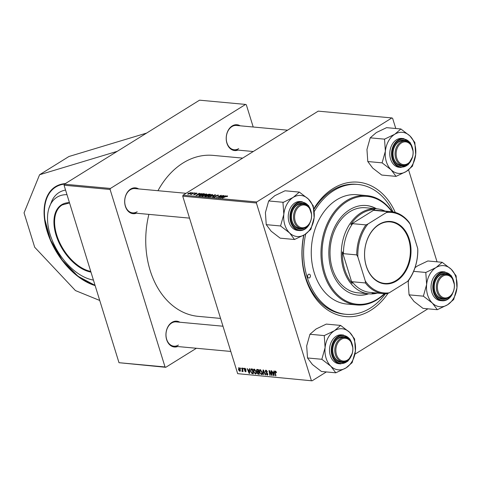 <?xml version="1.0" encoding="UTF-8"?>
<svg xmlns="http://www.w3.org/2000/svg" width="481" height="481" viewBox="0 0 481 481"><rect width="100%" height="100%" fill="white"/><g stroke="black" fill="none" stroke-linecap="round" stroke-linejoin="round"><path stroke-width="0.72" d="M95.13 285.576A57.191 33.616 58.1 0 1 49.615 238.293A57.191 33.616 58.1 0 1 55.447 186.682A57.191 33.616 58.1 0 1 65.35 183.598M387.999 293.344A67.49 49.88 -84.7 0 1 370.821 310.263A67.49 49.88 -84.7 0 1 318.729 302.17A67.49 49.88 -84.7 0 1 303.709 235.215M313.816 208.736A67.49 49.88 -84.7 0 1 333.129 188.504A67.49 49.88 -84.7 0 1 395.304 212.446M393.007 211.905A65.2 48.19 95.3 0 0 357.972 184.457L356.433 184.319A65.2 48.19 95.3 0 0 332.233 190.428A65.2 48.19 95.3 0 0 313.919 209.409M303.902 235.101A65.2 48.19 95.3 0 0 344.444 314.165L345.977 314.303A65.2 48.19 95.3 0 0 385.449 293.741M242.658 158.111L213.119 155.381A80.832 59.74 95.3 0 0 183.111 162.951A80.832 59.74 95.3 0 0 157.966 190.704M177.645 346.536A12.963 9.584 -84.7 0 1 166.366 338.636A12.963 9.584 -84.7 0 1 171.921 322.39A12.963 9.584 -84.7 0 1 179.888 322.234M222.986 326.214L176.154 321.891A12.199 9.019 95.3 0 0 171.627 323.034A12.199 9.019 95.3 0 0 166.059 336.303A12.199 9.019 95.3 0 0 173.912 346.188A12.199 9.019 95.3 0 0 178.439 345.045M136.376 213.221A12.963 9.584 -84.7 0 1 125.102 205.321A12.963 9.584 -84.7 0 1 130.658 189.075A12.963 9.584 -84.7 0 1 138.624 188.919M186.045 193.302L134.884 188.576A12.199 9.019 95.3 0 0 130.357 189.718A12.199 9.019 95.3 0 0 124.795 202.988A12.199 9.019 95.3 0 0 132.642 212.873A12.199 9.019 95.3 0 0 137.169 211.73M237.921 150.102A12.963 9.584 -84.7 0 1 226.641 142.202A12.963 9.584 -84.7 0 1 232.197 125.956A12.963 9.584 -84.7 0 1 240.163 125.8M287.59 130.183L236.43 125.457A12.199 9.019 95.3 0 0 231.902 126.599A12.199 9.019 95.3 0 0 226.335 139.869A12.199 9.019 95.3 0 0 234.187 149.753A12.199 9.019 95.3 0 0 238.714 148.611M99.735 300.463L75.433 290.566L34.698 247.258L24.05 212.861L39.58 174.747L117.292 151.311L64.376 184.205L110.408 188.456L110.095 189.472L165.037 366.949L165.771 367.31L118.999 362.698L165.037 366.949M110.095 189.472L64.063 185.221L118.999 362.698M64.063 185.221L64.376 184.205M242.135 370.971L242.069 368.049L242.448 368.085L243.091 371.548L242.586 370.797L242.226 371.53L241.931 371.38L241.913 370.845L242.905 370.538M243.145 368.151L243.657 368.867L243.145 368.151M251.437 368.915L252.495 369.011L253.379 373.773L252.014 373.587L250.631 371.603L250.896 368.975L251.437 368.915M254.221 369.113L256.096 371.308L256.265 373.394L255.429 374.026L253.529 371.765C253.048 370.232 253.277 369.348 254.221 369.113L253.77 369.21M255.904 373.923L255.429 374.026L256.217 373.533M260.173 369.661L262.049 371.855L262.217 373.941L261.381 374.573L259.481 372.312C259 370.785 259.229 369.901 260.173 369.661L259.716 369.763M261.856 374.477L261.381 374.573L262.169 374.086M266.594 370.43L265.596 371.494L267.791 373.923L267.183 375.108L265.674 373.515L267.021 374.549L267.43 373.917L265.235 371.506L265.921 370.196L267.532 371.927L265.728 370.815L266.468 370.358M267.628 375.03L267.183 375.108L267.857 374.693M267.021 374.549L267.725 373.737M265.452 370.28L265.921 370.196M275.956 371.35L275.306 372.486L275.932 375.853L275.559 375.823L274.91 372.33L275.366 371.067L276.527 372.631L275.354 371.657L275.914 371.314M275.066 371.122L275.366 371.067M395.779 128.505L392.616 118.302L391.883 117.941L318.224 111.135L183.045 195.166L256.698 201.972L256.391 202.982L182.732 196.182L237.668 373.659L312.067 380.826L237.668 373.659M256.391 202.982L311.327 380.465M273.857 370.989L274.26 371.025L274.086 375.685L273.635 375.643L271.651 370.785L272.553 372.144L273.821 372.258L273.857 370.989M270.905 370.713L271.284 370.749L272.162 375.511L271.765 375.469L269.48 371.29L270.244 375.33L269.865 375.294L268.981 370.538L269.372 370.574L271.669 374.747L270.905 370.713M263.035 369.985L263.51 370.033L265.548 374.897L265.175 374.861L263.426 370.689L263.366 374.693L262.963 374.657L263.035 369.985M257.01 369.432L258.447 369.564L259.331 374.32L257.894 374.11L257.064 372.973L257.197 371.849L256.445 370.833L257.01 369.432L256.65 369.504M249.35 368.723L249.753 368.759L249.579 373.424L249.128 373.382L247.144 368.518L248.046 369.877L249.314 369.997L249.35 368.723M246.007 369.504L244.871 368.674L244.546 369.167L246.128 370.917L245.659 371.843L244.48 370.701L245.538 371.41L245.653 370.677L244.186 369.174L244.751 368.236L246.007 369.504M245.274 368.422L244.546 369.167M245.538 371.41L246.08 370.779M244.354 368.308L244.751 368.236M240.638 367.917L241.143 368.632L240.638 367.917M238.943 367.7L240.26 369.18L239.772 371.302L238.45 369.757L238.943 367.7L238.606 367.773M240.145 371.23L240.374 370.923M427.904 308.82L354.906 354.196M326.358 371.939L312.067 380.826M408.585 169.889L437.043 261.82M194.077 192.821L191.348 194.468L190.969 194.438L191.612 194.102L190.254 194.336L194.138 193.019M195.154 192.917L194.54 193.236L195.214 193.115M198.924 195.851L199.591 194.877L202.778 193.687L204.497 193.783L200.228 196.007L198.773 195.713M206.505 194.589L206.295 193.915L205.934 195.015L202.206 196.224L202.603 195.094L206.295 193.915L206.74 194.132M202.206 196.224L201.755 196.007M212.452 195.136L212.247 194.462L211.887 195.563L208.159 196.771L208.556 195.641L212.247 194.462L212.692 194.679M208.159 196.771L207.708 196.555M218.194 195.641L217.995 194.991L217.863 195.869L217.442 195.863L217.887 195.514L217.538 195.256L216.197 195.575L215.939 196.795L213.967 197.306L213.979 196.549L214.472 196.513L214.406 197.042L215.542 196.777L215.795 195.563L218.512 195.202M217.977 195.797L217.538 195.256M215.975 195.779L216.282 196.513M213.967 197.306L213.51 197.114M214.388 196.567L214.484 197.3M227.363 196.434L226.575 196.639L226.984 196.128L222.402 198.052L225.535 196.422L227.435 195.869L227.567 196.296M226.99 196.639L226.984 196.128M391.883 117.941L256.698 201.972M225.86 195.755L220.478 197.877L223.653 195.551L224.032 195.587L223.148 196.218L225.914 195.929M222.907 195.484L219.005 197.739L218.614 197.703L220.701 195.677L216.715 197.529L220.989 195.304L221.38 195.34L219.306 197.366L222.974 195.683M215.037 194.757L215.512 194.799L212.398 197.132L214.694 195.1L209.806 196.891L215.037 194.757L215.139 195.082M204.828 196.386L206.848 194.811L209.019 194.198L210.45 194.33L206.181 196.555L204.738 196.296M206.608 195.502L206.848 194.811L207.064 195.514L206.962 195.118M201.353 193.488L195.971 195.611L199.152 193.29L199.525 193.32L198.641 193.957L201.407 193.669M196.807 193.681L196.338 193.711L196.47 193.242L195.575 193.452L195.382 194.336L193.843 194.733L193.807 194.156L194.192 194.528L194.949 194.336L195.172 193.44L196.825 193.037L196.988 193.56M196.338 193.711L196.47 193.242M195.418 193.602L195.382 194.336M193.843 194.733L193.807 194.156L193.987 194.745M194.228 194.162L194.252 194.727M195.202 194.438L194.901 193.837M192.64 192.689L192.033 193.001L192.701 192.887M191.167 193.007L191.011 192.502L190.837 193.242L187.957 194.192L188.203 193.416L191.36 192.665M187.957 194.192L187.626 194.035M196.41 348.268L165.771 367.31M110.408 188.456L245.593 104.425L246.326 104.792L253.204 127.002M245.593 104.425L199.555 100.174L117.292 151.311M148.888 214.376A80.832 59.74 95.3 0 0 198.244 316.36L220.575 318.422M182.732 196.182L183.045 195.166M223.244 196.531L223.148 196.218M222.204 197.216L223.785 196.585L222.775 196.488L221.158 197.655L222.258 197.39M221.092 195.635L220.989 195.304M214.099 196.909L213.979 196.549M215.825 196.861L215.735 196.561M216.131 196.663L215.795 195.563M209.764 196.326L211.538 195.514L211.79 194.727L208.886 195.701L208.598 196.507L209.824 196.513M208.682 196.765L208.291 196.356L208.423 196.783M212.235 195.322L211.79 194.727M209.115 194.516L209.019 194.198M205.369 196.482L205.165 195.827M206.301 196.26L207.63 195.569L205.549 195.851L206.361 196.458M205.76 196.519L205.549 195.851M208.135 195.31L209.578 194.558L207.209 194.853L208.195 195.508M207.443 195.551L207.209 194.853M203.812 195.773L205.585 194.967L205.838 194.18L202.934 195.154L202.645 195.959L203.872 195.959M202.729 196.212L202.339 195.809L202.471 196.23M206.283 194.775L205.838 194.18M198.743 194.27L198.641 193.957M197.697 194.949L199.284 194.318L198.268 194.228L196.651 195.388L197.751 195.124M203.535 193.999L203.439 193.681M200.349 195.713L203.625 194.005L199.94 194.925L199.399 195.581L200.409 195.911M199.513 195.941L199.344 195.514L199.477 195.935M195.436 194.3L195.172 193.44M188.576 193.452L188.305 193.987L190.422 193.236L190.674 192.707L188.576 193.452L188.372 194.186M190.488 193.446L190.674 192.707M274.098 375.354L273.635 375.643M274.224 372.011L273.821 372.258M273.743 374.188L273.791 372.805L272.781 372.709L273.749 375.144L273.743 374.188L274.152 373.929M274.2 372.547L273.791 372.805M274.116 374.915L273.749 375.144M273.545 372.234L272.781 372.709M276.497 372.456L276.178 372.661M276.383 372.053L276.082 372.246M275.89 375.613L275.559 375.823M275.246 372.12L274.91 372.33M272.114 375.258L271.765 375.469M270.202 375.09L269.865 375.294M271.981 374.555L271.669 374.747M267.484 371.765L267.183 371.951M267.472 373.28L267.159 373.478M265.554 371.308L265.235 371.506M263.372 374.404L262.963 374.657M259.788 372.12L259.481 372.312M262.301 373.238L261.808 373.545L261.67 371.801L260.023 370.286L260.714 369.859M261.219 374.014L261.808 373.545L261.219 374.014L259.866 372.402L260.323 370.22L260.81 369.919M258.55 373.707L257.894 374.11M257.377 372.781L257.064 372.973M257.582 371.609L257.197 371.849M256.77 370.635L256.445 370.833M258.85 373.731L258.574 372.246L257.425 372.336L257.431 372.991L258.213 373.671L259.187 373.527M258.91 372.041L258.574 372.246M258.838 371.657L257.425 372.336M258.802 371.488L258.471 371.693L258.171 370.087L256.938 370.081L257.858 369.51M258.507 369.877L258.171 370.087M257.918 369.516L257.119 370.009L256.824 370.881L258.471 371.693M253.836 371.572L253.529 371.765M256.349 372.691L255.856 372.997L255.718 371.248L254.07 369.739L254.762 369.312M255.267 373.46L255.856 372.997L255.267 373.46L253.914 371.849L254.371 369.673L254.858 369.372M249.591 373.088L249.128 373.382M249.717 369.745L249.314 369.997M249.236 371.921L249.284 370.538L248.274 370.448L249.242 372.877L249.236 371.921L249.645 371.669M249.699 370.286L249.284 370.538M249.609 372.649L249.242 372.877M249.038 369.967L248.274 370.448M252.693 373.16L252.014 373.587M250.938 371.41L250.631 371.603M252.898 373.184L252.224 369.534L251.112 369.576L251.016 371.669L251.864 373.009L253.234 372.973M252.555 369.33L252.224 369.534M252.495 369.023L251.743 369.492M245.977 369.414L245.677 369.6M244.883 369.63L244.57 369.823M244.51 368.969L244.186 369.174M243.608 368.626L243.272 368.831M241.095 368.392L240.765 368.596M243.049 371.308L242.719 371.512M242.917 370.592L242.586 370.797M242.568 370.983L241.931 371.38M238.762 369.564L238.45 369.757M239.442 367.911L238.823 369.793L239.652 370.863L240.464 370.442M239.652 370.863L239.905 369.198L238.901 368.175L239.394 367.875M240.205 369.011L239.905 369.198M39.58 174.747L68.921 156.511L146.633 133.069M93.428 280.086A47.427 27.874 58.1 0 1 47.853 223.93A47.427 27.874 58.1 0 1 48.912 208.345A47.427 27.874 58.1 0 1 66.985 194.661M48.912 208.345L52.104 200.379A50.331 29.581 58.1 0 1 65.56 190.067M310.317 275.276A1.906 1.407 95.3 0 0 309.187 274.194A1.906 1.407 95.3 0 0 307.702 276.906A1.906 1.407 95.3 0 0 308.832 277.988A1.906 1.407 95.3 0 0 310.317 275.276M376.557 208.766A44.992 33.255 95.3 0 0 366.342 205.525A44.992 33.255 95.3 0 0 331.289 269.546A44.992 33.255 95.3 0 0 358.062 295.13A44.992 33.255 95.3 0 0 368.699 293.813M376.046 208.718A44.992 33.255 95.3 0 0 366.083 205.501M391.871 211.73A54.143 40.013 95.3 0 0 340.782 206.313A54.143 40.013 95.3 0 0 325.006 273.455A54.143 40.013 95.3 0 0 384.301 293.711M384.662 293.723A54.906 40.578 -84.7 0 1 356.643 304.954A54.906 40.578 -84.7 0 1 323.966 273.731A54.906 40.578 -84.7 0 1 366.744 195.611A54.906 40.578 -84.7 0 1 392.231 211.778M366.744 195.611L357.022 194.709A54.906 40.578 95.3 0 0 314.249 272.835A54.906 40.578 95.3 0 0 346.921 304.058L356.643 304.954M305.712 233.97A65.2 48.19 95.3 0 0 307.173 277.23A65.2 48.19 95.3 0 0 345.977 314.303M377.483 293.091A42.707 31.56 -84.7 0 1 369.017 293.843L357.762 292.803A42.707 31.56 -84.7 0 1 332.353 268.518A42.707 31.56 -84.7 0 1 365.62 207.756L376.876 208.796A42.707 31.56 -84.7 0 1 385.059 211.087M357.972 184.457A65.2 48.19 95.3 0 0 314.183 211.706M357.81 295.106A44.992 33.255 95.3 0 0 368.187 293.765M438.029 291.444A11.436 8.454 95.3 0 0 449.08 296.879A11.436 8.454 95.3 0 0 453.745 281.674A11.436 8.454 95.3 0 0 442.688 276.238A11.436 8.454 95.3 0 0 438.029 291.444M453.757 281.301A12.199 9.019 -84.7 0 1 444.252 298.659A12.199 9.019 -84.7 0 1 436.988 291.72A12.199 9.019 -84.7 0 1 446.494 274.362A12.199 9.019 -84.7 0 1 453.757 281.301M426.635 284.505A20.629 15.248 -84.7 0 1 429.713 274.471A20.629 15.248 -84.7 0 1 436.033 267.568L425.799 272.468L426.635 284.505L423.376 296.17L432.395 303.12L437.325 309.692L447.552 304.792L453.691 299.519L456.95 287.854L456.114 275.817L451.19 269.246L442.171 262.295L436.033 267.568A20.629 15.248 -84.7 0 1 451.19 269.246A20.629 15.248 -84.7 0 1 456.95 287.854A20.629 15.248 -84.7 0 1 447.552 304.792A20.629 15.248 -84.7 0 1 432.395 303.12A20.629 15.248 95.3 0 1 426.635 284.505M425.998 272.348A23.683 17.502 95.3 0 0 425.883 272.547A23.683 17.502 95.3 0 0 425.775 272.751M446.921 298.376A12.963 9.584 -84.7 0 1 436.002 294.444A12.963 9.584 -84.7 0 1 436.249 279.01A12.963 9.584 -84.7 0 1 449.068 275.132M446.494 274.362L444.45 274.176A12.199 9.019 95.3 0 0 436.183 279.395A12.199 9.019 95.3 0 0 434.968 291.606A12.199 9.019 95.3 0 0 442.207 298.473L444.252 298.659M433.309 277.958A14.49 10.708 95.3 0 0 431.866 292.454A14.49 10.708 95.3 0 0 440.458 300.607L442.201 300.769A14.49 10.708 -84.7 0 1 433.603 292.616A14.49 10.708 -84.7 0 1 435.052 278.114A14.49 10.708 -84.7 0 1 444.865 271.915L443.127 271.753A14.49 10.708 95.3 0 0 433.309 277.958M437.325 309.692L423.003 308.369L413.985 301.419L409.054 294.847L408.225 282.804L408.555 280.441M409.054 294.847L423.376 296.17M413.642 271.344L425.799 272.468M415.013 267.689L417.616 265.867L427.849 260.973L442.171 262.295M453.499 299.639A23.683 17.502 95.3 0 0 453.721 299.23M456.084 276.1A23.683 17.502 95.3 0 0 455.946 275.655M442.34 262.458A23.683 17.502 95.3 0 0 441.973 262.416M423.406 295.881A23.683 17.502 95.3 0 0 423.545 296.326M437.157 309.53A23.683 17.502 95.3 0 0 437.518 309.572M412.476 148.358A11.436 8.454 95.3 0 0 401.425 142.923A11.436 8.454 95.3 0 0 396.759 158.129A11.436 8.454 95.3 0 0 407.81 163.564A11.436 8.454 95.3 0 0 412.476 148.358M395.725 158.405A12.199 9.019 -84.7 0 1 405.23 141.047A12.199 9.019 -84.7 0 1 412.488 147.986A12.199 9.019 -84.7 0 1 402.982 165.344A12.199 9.019 -84.7 0 1 395.725 158.405M396.055 176.377L381.734 175.054L372.715 168.103L367.791 161.532L382.112 162.855L391.131 169.805L396.055 176.377L406.289 171.476L412.421 166.204L415.68 154.539L414.85 142.502L409.92 135.931L400.901 128.98L394.763 134.253A20.629 15.248 -84.7 0 1 402.621 132.341A20.629 15.248 -84.7 0 1 409.92 135.931A20.629 15.248 -84.7 0 1 415.68 154.539A20.629 15.248 -84.7 0 1 406.289 171.476A20.629 15.248 -84.7 0 1 391.131 169.805A20.629 15.248 -84.7 0 1 385.371 151.19L382.112 162.855M401.07 129.142A23.683 17.502 95.3 0 0 400.889 129.118A23.683 17.502 95.3 0 0 400.709 129.1M405.651 165.061A12.963 9.584 -84.7 0 1 401.25 165.951A12.963 9.584 -84.7 0 1 393.049 152.002A12.963 9.584 -84.7 0 1 403.89 140.157A12.963 9.584 -84.7 0 1 407.798 141.817M403.3 140.873A12.199 9.019 95.3 0 0 403.18 140.861A12.199 9.019 95.3 0 0 393.085 152.098A12.199 9.019 95.3 0 0 400.817 165.145A12.199 9.019 95.3 0 0 400.938 165.157L402.982 165.344M402.002 138.456A14.49 10.708 95.3 0 0 401.857 138.438A14.49 10.708 95.3 0 0 389.869 151.786A14.49 10.708 95.3 0 0 399.05 167.28A14.49 10.708 95.3 0 0 399.194 167.292A14.49 10.708 95.3 0 0 399.332 167.304M367.791 161.532L366.955 149.489L370.214 137.831L376.352 132.552L386.58 127.657L400.901 128.98M370.214 137.831L384.535 139.153L385.371 151.19A20.629 15.248 95.3 0 1 394.763 134.253L384.535 139.153M395.887 176.214A23.683 17.502 95.3 0 0 396.254 176.256M412.229 166.324A23.683 17.502 95.3 0 0 412.451 165.915M414.82 142.785A23.683 17.502 95.3 0 0 414.682 142.34M384.728 139.033A23.683 17.502 95.3 0 0 384.505 139.436M382.142 162.566A23.683 17.502 95.3 0 0 382.281 163.011M336.484 354.563A11.436 8.454 95.3 0 0 347.535 359.998A11.436 8.454 95.3 0 0 352.2 344.793A11.436 8.454 95.3 0 0 341.149 339.358A11.436 8.454 95.3 0 0 336.484 354.563M352.212 344.42A12.199 9.019 -84.7 0 1 342.706 361.784A12.199 9.019 -84.7 0 1 335.449 354.846A12.199 9.019 -84.7 0 1 344.955 337.482A12.199 9.019 -84.7 0 1 352.212 344.42M310.936 211.478A11.436 8.454 95.3 0 0 299.879 206.042A11.436 8.454 95.3 0 0 295.214 221.248A11.436 8.454 95.3 0 0 306.271 226.683A11.436 8.454 95.3 0 0 310.936 211.478M294.18 221.531A12.199 9.019 -84.7 0 1 303.685 204.166A12.199 9.019 -84.7 0 1 310.948 211.105A12.199 9.019 -84.7 0 1 301.443 228.469A12.199 9.019 -84.7 0 1 294.18 221.531M346.013 367.911A20.629 15.248 -84.7 0 1 338.149 369.823A20.629 15.248 -84.7 0 1 330.856 366.239L335.78 372.811L346.013 367.911L352.152 362.638L355.405 350.974L354.575 338.937L349.645 332.365L340.626 325.415L334.487 330.688L324.26 335.588L325.096 347.625L321.837 359.289L330.856 366.239A20.629 15.248 -84.7 0 1 325.096 347.625A20.629 15.248 -84.7 0 1 334.487 330.688A20.629 15.248 -84.7 0 1 349.645 332.365A20.629 15.248 -84.7 0 1 355.405 350.974A20.629 15.248 95.3 0 1 346.013 367.911M335.612 372.649A23.683 17.502 95.3 0 0 335.798 372.667A23.683 17.502 95.3 0 0 335.978 372.691M345.376 361.496A12.963 9.584 -84.7 0 1 340.975 362.385A12.963 9.584 -84.7 0 1 332.774 348.436A12.963 9.584 -84.7 0 1 343.614 336.592A12.963 9.584 -84.7 0 1 347.522 338.251M343.025 337.307A12.199 9.019 95.3 0 0 342.905 337.295A12.199 9.019 95.3 0 0 332.816 348.533A12.199 9.019 95.3 0 0 340.542 361.58A12.199 9.019 95.3 0 0 340.662 361.592L342.706 361.784M341.726 334.89A14.49 10.708 95.3 0 0 341.582 334.872A14.49 10.708 95.3 0 0 329.599 348.22A14.49 10.708 95.3 0 0 338.774 363.714A14.49 10.708 95.3 0 0 338.919 363.726A14.49 10.708 95.3 0 0 339.057 363.738M321.837 359.289L307.515 357.966L312.44 364.538L321.458 371.488L335.78 372.811M307.515 357.966L306.68 345.923L309.938 334.265L324.26 335.588M309.938 334.265L316.077 328.992L326.304 324.092L340.626 325.415M340.795 325.577A23.683 17.502 95.3 0 0 340.434 325.535M324.453 335.467A23.683 17.502 95.3 0 0 324.23 335.87M321.867 359A23.683 17.502 95.3 0 0 322.005 359.451M351.954 362.758A23.683 17.502 95.3 0 0 352.176 362.349M354.545 339.219A23.683 17.502 95.3 0 0 354.407 338.774M294.51 239.496L280.189 238.173L271.17 231.223L266.246 224.651L265.41 212.608L268.669 200.95L274.807 195.677L285.035 190.777L299.362 192.099L293.224 197.372L282.96 202.555L283.826 214.31L280.567 225.974L289.586 232.924L294.51 239.496L304.744 234.596L310.882 229.323L314.141 217.659A20.629 15.248 -84.7 0 1 311.057 227.699A20.629 15.248 -84.7 0 1 304.744 234.596A20.629 15.248 -84.7 0 1 289.586 232.924A20.629 15.248 -84.7 0 1 283.826 214.31A20.629 15.248 -84.7 0 1 293.224 197.372A20.629 15.248 -84.7 0 1 308.381 199.05L299.362 192.099M310.684 229.443A23.683 17.502 95.3 0 0 310.798 229.239A23.683 17.502 95.3 0 0 310.912 229.034M304.106 228.18A12.963 9.584 -84.7 0 1 293.194 224.248A12.963 9.584 -84.7 0 1 293.44 208.814A12.963 9.584 -84.7 0 1 306.253 204.936M303.685 204.166L301.641 203.98A12.199 9.019 95.3 0 0 293.374 209.199A12.199 9.019 95.3 0 0 292.153 221.41A12.199 9.019 95.3 0 0 299.392 228.277L301.443 228.469M302.056 201.719L300.312 201.557A14.49 10.708 95.3 0 0 290.5 207.762A14.49 10.708 95.3 0 0 289.057 222.258A14.49 10.708 95.3 0 0 297.649 230.411L299.386 230.573A14.49 10.708 -84.7 0 1 290.795 222.42A14.49 10.708 -84.7 0 1 292.238 207.924A14.49 10.708 -84.7 0 1 302.056 201.719L308.598 205.627L311.556 214.261M313.275 205.904L308.381 199.05A20.629 15.248 95.3 0 1 314.141 217.659L313.275 205.904A23.683 17.502 95.3 0 0 313.137 205.459M266.246 224.651L280.567 225.974M268.669 200.95L282.99 202.273M283.189 202.152A23.683 17.502 95.3 0 0 282.96 202.555M280.597 225.685A23.683 17.502 95.3 0 0 280.736 226.136M294.348 239.334A23.683 17.502 95.3 0 0 294.709 239.376M299.525 192.262A23.683 17.502 95.3 0 0 299.164 192.22M379.028 224.417A31.343 23.166 -84.7 0 1 409.313 239.304A31.343 23.166 -84.7 0 1 396.53 280.964A31.343 23.166 -84.7 0 1 366.245 266.077A31.343 23.166 -84.7 0 1 379.028 224.417M396.097 280.519A30.886 22.823 95.3 0 0 410.185 246.933A30.886 22.823 95.3 0 0 390.313 221.909A30.886 22.823 95.3 0 0 378.848 224.801A30.886 22.823 95.3 0 0 364.76 258.393A30.886 22.823 95.3 0 0 384.632 283.417A30.886 22.823 95.3 0 0 396.097 280.519M386.345 212.572L387.307 211.604A41.18 30.435 -84.7 0 1 391.053 211.64L377.753 210.407A41.18 30.435 95.3 0 0 374.008 210.377L374.813 209.512A41.943 31 95.3 0 0 361.748 213.534A41.943 31 95.3 0 0 350.805 224.435L352.633 223.665A41.18 30.435 95.3 0 0 343.428 253.667L342.382 251.888A41.943 31 95.3 0 0 352.14 283.411L352.116 281.728A41.18 30.435 95.3 0 0 370.184 292.418L383.477 293.644A41.18 30.435 -84.7 0 1 365.416 282.96L365.326 281.066A40.416 29.87 95.3 0 0 389.213 292.809L407.635 281.361A40.416 29.87 95.3 0 0 417.718 248.497L410.233 224.314A40.416 29.87 95.3 0 0 386.345 212.572L367.923 224.02A40.416 29.87 95.3 0 0 357.84 256.884L365.326 281.066M369.017 293.843A42.707 31.56 -84.7 0 1 341.546 259.247A42.707 31.56 -84.7 0 1 361.021 212.794A42.707 31.56 -84.7 0 1 376.876 208.796M373.328 292.707L372.096 293.224A41.943 31 95.3 0 0 375.529 292.911M374.813 209.512L350.805 224.435M342.382 251.888L352.14 283.411M352.633 223.665L365.933 224.892L367.923 224.02M374.008 210.377L387.307 211.604M357.84 256.884L356.728 254.9A41.18 30.435 -84.7 0 1 365.933 224.892M343.428 253.667L356.728 254.9M352.116 281.728L365.416 282.96M417.718 248.497L417.809 250.391A41.18 30.435 -84.7 0 1 408.603 280.393L407.635 281.361M389.213 292.809L387.229 293.681A41.18 30.435 -84.7 0 1 383.477 293.644M391.053 211.64A41.18 30.435 -84.7 0 1 409.121 222.33L410.233 224.314M219.601 197.108L219.51 196.801M220.274 196.458L220.172 196.14M199.904 195.977L199.807 195.659M195.629 194.138L195.52 193.795M271.771 373.406L271.434 373.617M266.793 372.649L266.36 372.913M264.243 371.777L263.943 371.963M259.223 373.737L258.417 374.236M258.243 369.546L257.473 370.021M253.277 373.202L252.489 373.689M245.587 370.13L245.25 370.334M242.658 369.222L242.316 369.432M69.541 202.91L62.157 204.96A38.131 22.409 -121.9 0 0 54.852 226.401A38.131 22.409 -121.9 0 0 90.747 271.416M90.957 272.102A38.588 22.679 58.1 0 1 54.209 226.467A38.588 22.679 58.1 0 1 69.456 202.645M64.55 184.097A56.734 33.345 -121.9 0 0 44.823 218.975A56.734 33.345 -121.9 0 0 94.997 285.161M452.014 294.564A14.49 10.708 -84.7 0 1 442.201 300.769C446.272 300.962 449.585 298.881 452.146 294.528L453.836 290.175M453.655 280.988A14.033 10.372 95.3 0 0 445.508 272.444A14.033 10.372 95.3 0 0 435.624 278.403A14.033 10.372 95.3 0 0 437.451 297.889A14.033 10.372 95.3 0 0 452.05 294.336A14.033 10.372 95.3 0 0 452.501 293.464M399.194 167.292L400.932 167.454A14.49 10.708 -84.7 0 1 400.793 167.442A14.49 10.708 -84.7 0 1 391.612 151.948A14.49 10.708 -84.7 0 1 403.595 138.6A14.49 10.708 -84.7 0 1 403.739 138.612L401.857 138.438M412.385 147.673A14.033 10.372 95.3 0 0 403.998 139.099A14.033 10.372 95.3 0 0 392.262 151.918A14.033 10.372 95.3 0 0 401.142 167.015A14.033 10.372 95.3 0 0 411.237 160.149M352.296 353.294L347.805 361.243L340.656 363.889A14.49 10.708 -84.7 0 1 340.518 363.877A14.49 10.708 -84.7 0 1 331.337 348.382A14.49 10.708 -84.7 0 1 343.32 335.035A14.49 10.708 -84.7 0 1 343.464 335.047L341.582 334.872M352.11 344.107A14.033 10.372 95.3 0 0 343.723 335.534A14.033 10.372 95.3 0 0 331.986 348.352A14.033 10.372 95.3 0 0 340.867 363.45A14.033 10.372 95.3 0 0 350.962 356.583M310.846 210.792A14.033 10.372 95.3 0 0 302.699 202.248A14.033 10.372 95.3 0 0 292.815 208.207A14.033 10.372 95.3 0 0 294.637 227.693A14.033 10.372 95.3 0 0 309.241 224.14A14.033 10.372 95.3 0 0 309.692 223.268M309.205 224.368A14.49 10.708 -84.7 0 1 299.386 230.573C303.457 230.766 306.776 228.685 309.337 224.332L311.027 219.979M227.14 196.2L227.236 196.513M217.911 195.412L218.019 195.761M215.975 195.851L216.209 196.597M205.321 196.104L205.435 196.488M196.693 193.338L196.801 193.687M193.981 194.438L194.071 194.739M190.855 192.791L190.969 193.158M267.322 374.501L267.857 374.17M261.532 373.947L262.301 373.466M257.509 372.252L258.417 371.687M255.579 373.394L256.349 372.919M251.112 369.576L252.08 368.975M244.637 368.717L245.19 368.374M245.701 371.38L246.17 371.085M55.76 186.49C46.789 192.562 43.098 203.343 44.679 218.837L50.487 239.917L62.241 260.185L77.982 276.238L95.064 285.365M454.365 284.457L451.412 275.823L444.865 271.915M405.23 141.047L403.18 140.861M253.265 151.515L234.187 149.753M400.932 167.454L408.08 164.809L412.572 156.86M413.095 151.142L410.191 142.574L403.739 138.612M230.796 351.443L173.912 346.188M344.955 337.482L342.905 337.295M132.642 212.873L189.526 218.127M352.82 347.577L349.915 339.009L343.464 335.047M340.656 363.889L338.919 363.726"/></g></svg>
